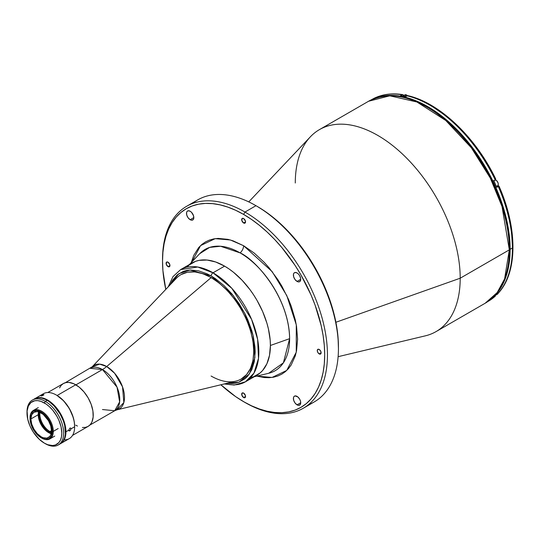 <?xml version="1.0" encoding="UTF-8"?>
<svg xmlns="http://www.w3.org/2000/svg" width="540" height="540" viewBox="0 0 540 540"><rect width="100%" height="100%" fill="white"/><g stroke="black" fill="none" stroke-linecap="round" stroke-linejoin="round"><path stroke-width="0.81" d="M319.201 353.909L321.125 352.802L320.558 354.044A2.72 1.573 60 0 1 319.201 353.909L317.837 352.471L317.27 350.575L317.837 349.333L319.201 349.468A2.72 1.573 60 0 1 320.976 351.864A2.72 1.573 60 0 1 320.558 354.044L319.201 353.909A2.72 1.573 60 0 1 317.419 351.513A2.72 1.573 60 0 1 317.837 349.333A2.72 1.573 60 0 1 319.201 349.468L320.558 350.906L321.125 352.802L319.201 353.909M190.168 219.706L193.826 217.593L190.168 219.706A5.184 2.99 60 0 1 186.779 215.143A5.184 2.99 60 0 1 187.576 210.985A5.184 2.99 60 0 1 190.168 211.241A5.184 2.99 60 0 1 193.55 215.811A5.184 2.99 60 0 1 192.753 219.962A5.184 2.99 60 0 1 190.168 219.706L188.129 217.823L186.779 215.143L186.57 212.578L187.117 211.363L188.129 210.782L190.168 211.241L191.565 212.375L193.55 215.811L193.759 218.376L193.212 219.584L191.565 220.199L190.168 219.706M297.061 404.851L300.726 402.739L297.061 404.851A5.184 2.99 60 0 1 293.672 400.288A5.184 2.99 60 0 1 294.469 396.137A5.184 2.99 60 0 1 297.061 396.394A5.184 2.99 60 0 1 300.443 400.957A5.184 2.99 60 0 1 299.653 405.108A5.184 2.99 60 0 1 297.061 404.851L295.022 402.968L293.672 400.288L293.463 397.724L294.01 396.515L295.022 395.928L297.776 396.887L299.653 399.127L300.443 400.957L300.726 402.739L300.105 404.73L298.458 405.344L297.061 404.851M297.061 281.421L300.726 279.308L297.061 281.421A5.184 2.99 60 0 1 293.672 276.858A5.184 2.99 60 0 1 294.469 272.7A5.184 2.99 60 0 1 297.061 272.957A5.184 2.99 60 0 1 300.443 277.526A5.184 2.99 60 0 1 299.653 281.678A5.184 2.99 60 0 1 297.061 281.421L295.022 279.531L293.672 276.858L293.463 274.293L294.01 273.078L295.022 272.498L297.061 272.957L298.458 274.091L299.653 275.697L300.652 278.438L300.652 280.091L299.653 281.678L298.458 281.907L297.061 281.421M168.028 266.632L169.952 265.518L168.028 266.632A2.72 1.573 60 0 1 166.246 264.236A2.72 1.573 60 0 1 166.664 262.055A2.72 1.573 60 0 1 168.028 262.19A2.72 1.573 60 0 1 169.803 264.587A2.72 1.573 60 0 1 169.385 266.767A2.72 1.573 60 0 1 168.028 266.632L166.246 264.236L166.664 262.055L168.028 262.19L169.803 264.587L169.803 266.288L168.764 266.888L168.028 266.632M243.614 222.993L245.538 221.879L243.614 222.993A2.72 1.573 60 0 1 241.832 220.597A2.72 1.573 60 0 1 242.251 218.417A2.72 1.573 60 0 1 243.614 218.552A2.72 1.573 60 0 1 245.39 220.948A2.72 1.573 60 0 1 244.971 223.128A2.72 1.573 60 0 1 243.614 222.993L241.832 220.597L242.251 218.417L243.614 218.552L245.39 220.948L245.39 222.649L244.35 223.25L243.614 222.993M243.614 397.548L245.538 396.441L243.614 397.548A2.72 1.573 60 0 1 241.832 395.152A2.72 1.573 60 0 1 242.251 392.971A2.72 1.573 60 0 1 243.614 393.107A2.72 1.573 60 0 1 245.39 395.503A2.72 1.573 60 0 1 244.971 397.683A2.72 1.573 60 0 1 243.614 397.548L241.832 395.152L242.251 392.971L243.614 393.107L245.39 395.503L245.39 397.204L244.35 397.805L243.614 397.548M338.121 356.683L425.338 335.84A116.613 67.325 -120 0 0 460.202 278.215L335.907 322.265L460.202 278.215A116.613 67.325 60 0 1 436.05 331.601L485.163 303.244A116.613 67.325 -120 0 0 509.315 249.858L460.202 278.215L509.315 249.858L504.603 278.876L497.205 292.538L485.163 303.244C501.235 293.335 509.409 275.36 509.693 249.332A1.296 0.749 180 0 1 509.315 249.858A1.296 0.749 0 0 0 509.693 249.332C510.26 208.109 484.448 153.934 449.719 123.323C419.141 96.944 392.087 89.586 368.55 101.264L389.792 95.803L416.894 101.986L445.757 120.481L471.346 147.771L490.313 178.092L502.045 206.57L509.315 249.858A116.613 67.325 -120 0 0 458.413 132.503A116.613 67.325 -120 0 0 368.55 101.264L319.437 129.62A116.613 67.325 60 0 1 409.3 160.859A116.613 67.325 60 0 1 460.202 278.215A116.613 67.325 -120 0 0 402.712 154.285A116.613 67.325 -120 0 0 310.412 136.775L248.751 201.886M509.315 248.798A1.296 0.749 180 0 1 509.693 249.332M192.436 203.546A116.613 67.325 60 0 1 255.98 205.693L257.357 206.489L255.98 205.7A116.613 67.325 -120 0 0 197.674 199.922L186.678 206.267A116.613 67.325 60 0 1 244.985 212.044L255.98 205.693L244.985 212.044A116.613 67.325 -120 0 0 162.526 259.652A116.613 67.325 -120 0 0 162.533 260.449A116.613 67.325 60 0 1 186.678 206.267M244.985 402.469L243.614 401.679A114.669 66.204 60 0 1 243.607 401.672A114.669 66.204 60 0 1 220.853 384.77L235.663 396.637L244.985 402.469A116.613 67.325 -120 0 0 327.443 354.861A116.613 67.325 -120 0 0 244.985 212.044L243.614 214.421L244.985 212.044A116.613 67.325 60 0 1 321.165 314.8A116.613 67.325 60 0 1 303.291 408.247A116.613 67.325 60 0 1 244.985 402.469M165.787 289.4A114.669 66.204 60 0 1 162.526 261.238A114.669 66.204 60 0 1 243.614 214.421A114.669 66.204 60 0 1 324.695 354.861A114.669 66.204 60 0 1 243.614 401.679L251.559 405.817L259.43 409.01L267.151 411.23L274.644 412.465L281.833 412.688L288.657 411.905L295.049 410.123L300.949 407.356L306.288 403.63L311.026 398.986L315.124 393.471L318.526 387.126L321.206 380.025L323.136 372.229L324.304 363.812L324.695 354.861L324.304 345.458L323.136 335.698L321.206 325.667L315.124 305.201L311.026 294.955L300.949 274.948L295.049 265.37L281.833 247.543L274.644 239.463L267.151 232.045L259.43 225.356L251.559 219.463L243.614 214.421L235.663 210.283L227.792 207.09L220.077 204.863L212.585 203.634L205.389 203.411L198.565 204.194L192.173 205.976L186.28 208.744L180.934 212.47L176.195 217.107L172.105 222.629L168.703 228.974L166.023 236.075L164.086 243.871L162.918 252.288L162.526 261.238L162.918 270.641L165.787 289.4M199.658 253.726L209.648 247.408L220.556 246.254L240.097 252.896A70.031 40.433 -120 0 1 289.615 338.668L270.398 345.478L289.615 338.668A70.031 40.433 -120 0 1 268.684 373.275L283.399 362.819L289.615 338.668C288.941 295.954 254.583 258.964 240.097 252.896A6.48 3.74 120 0 0 243.614 245.727L272.147 271.62L286.814 295.637L296.285 324.844L296.257 352.208L286.747 370.42L272.059 377.44L256.824 376.11L264.269 377.555L269.055 377.703L273.598 377.183L277.85 375.995L281.779 374.152L285.336 371.675L288.488 368.584L291.215 364.912L295.265 355.961L296.548 350.771L297.587 339.215L296.548 326.45L295.265 319.775L291.215 306.153L288.488 299.336L281.779 286.011L277.85 279.639L269.055 267.773L264.269 262.393L254.144 253.004L243.614 245.727A6.48 3.74 -60 0 1 240.097 252.896A70.031 40.433 -120 0 0 199.658 253.726L189.439 264.519M253.651 376.697L260.003 373.032L262.683 370.406L266.915 363.71L269.521 355.293L270.398 345.478A64.787 37.402 60 0 1 251.032 377.494M187.184 266.902A64.787 37.402 60 0 1 238.464 276.629A64.787 37.402 60 0 1 270.398 345.478L270.182 340.166L268.427 328.982L266.915 323.224L262.683 311.634L256.986 300.328L253.651 294.921L250.04 289.744L242.123 280.28L233.53 272.309L229.082 268.981L224.593 266.132L215.656 261.988L207.063 260.037L199.138 260.354L195.527 261.36L189.182 265.032M191.025 263.655L200.563 245.606L215.197 238.653L230.371 239.983L243.614 245.727L233.084 240.84L227.941 239.362L218.167 238.397L213.624 238.916L209.372 240.104L205.443 241.947L201.886 244.424L198.734 247.516L193.745 255.407L191.282 262.575M303.291 408.247L314.287 401.895A116.613 67.325 -120 0 0 332.161 308.455A116.613 67.325 -120 0 0 255.98 205.693L255.98 205.693A116.613 67.325 60 0 1 338.438 348.516A116.613 67.325 60 0 1 308.529 404.622M338.438 346.93A114.669 66.204 -120 0 0 257.357 206.489L265.302 211.525L273.173 217.418L280.894 224.107L288.387 231.532L302.4 248.272L314.692 267.01L324.769 287.024L332.262 307.537L334.949 317.736L336.879 327.76L338.047 337.527L338.438 348.516M295.286 183.006A116.613 67.325 60 0 1 319.437 129.62M180.968 274.651A60.251 34.783 60 0 1 211.093 277.634L211.093 277.634A60.251 34.783 -120 0 0 176.337 278.309L92.158 366.815A25.191 14.546 60 0 1 106.691 366.532L211.093 277.634L106.691 366.532L114.595 373.228L122.54 386.863L123.842 402.557L116.991 409.826A25.191 14.546 60 0 0 123.66 390.656A25.191 14.546 60 0 0 106.691 366.532A25.913 14.965 -60 0 1 102.458 369.549A25.913 14.965 120 0 0 106.691 366.532L99.671 364.142L92.158 366.815L65.286 382.732M102.458 409.536L114.703 410.751L119.644 401.888L117.038 387.173L102.458 369.549A24.489 14.141 -120 0 0 90.214 368.334L102.458 369.549L75.924 384.871L102.458 369.549A24.489 14.141 -120 0 1 118.456 391.129A24.489 14.141 -120 0 1 114.703 410.751L116.991 409.826L235.73 381.186A60.251 34.783 -120 0 0 251.681 335.333A60.251 34.783 -120 0 0 211.093 277.634A60.251 34.783 60 0 1 250.452 330.723A60.251 34.783 60 0 1 241.211 379.006A60.251 34.783 60 0 1 211.093 376.022M495.632 294.651L495.268 296.197L488.308 301.279A116.485 67.25 -120 0 0 495.045 296.359L493.58 297.203A116.485 67.25 -120 0 0 496.814 293.935L498.278 293.085A116.485 67.25 -120 0 0 512.433 247.954L510.138 249.278A116.485 67.25 60 0 1 489.821 300.091L496.26 294.104L500.418 288.495L503.874 282.056L506.594 274.84L508.558 266.915L509.747 258.37L510.138 249.278L509.747 239.726L508.558 229.81L506.594 219.618L503.874 209.263L496.26 188.426L486.014 168.095L473.533 149.06L459.297 132.05L451.683 124.517L443.846 117.72L435.848 111.733L427.775 106.616L419.702 102.411L411.71 99.164L403.866 96.91L396.252 95.661L388.949 95.431L382.016 96.228L373.606 98.806M492.838 183.573L493.331 184.234M371.574 99.671A116.485 67.25 60 0 1 402.017 94.784L400.545 95.627A116.485 67.25 60 0 1 405.776 96.687A116.485 67.25 -120 0 0 400.545 95.627L402.57 94.615L403.812 95.749L403.11 94.736L402.017 94.784A116.485 67.25 -120 0 0 371.824 99.522A116.485 67.25 -120 0 0 371.425 99.758M371.399 99.772L371.824 99.522C380.788 94.433 391.108 92.799 402.779 94.628L403.11 94.736M496.928 186.273A3.888 2.241 -120 0 0 497.543 186.239L496.577 186.793L498.731 185.935L498.278 186.482A116.485 67.25 60 0 1 512.433 247.954A116.485 67.25 60 0 1 498.278 293.085L498.528 292.903M432.817 106.893L444.785 115.074L456.469 125.111L467.593 136.796L477.927 149.864L487.235 164.032L495.308 178.976L495.693 178.949C475.902 137.471 439.81 102.985 408.092 95.702L407.241 95.843A116.485 67.25 60 0 1 495.045 179.476L495.632 178.922M496.564 186.192L498.542 185.976M504.515 201.474L508.882 216.931L511.535 232.004L512.433 246.368M495.693 294.995L495.045 296.359A116.485 67.25 60 0 1 487.998 301.455M495.045 296.359L493.58 297.203A116.485 67.25 60 0 0 496.814 293.935L498.596 292.829C517.772 271.91 517.583 227.799 498.933 185.956L496.814 187.326A116.485 67.25 -120 0 0 493.58 180.326A116.485 67.25 60 0 1 496.814 187.326L498.278 186.482A116.485 67.25 -120 0 1 512.433 247.954L510.138 249.278A116.485 67.25 60 0 0 461.855 134.811A116.485 67.25 60 0 0 373.606 98.8M408.773 96.194L407.241 95.843A116.485 67.25 -120 0 1 495.045 179.476L495.693 179.003M407.241 95.843L405.776 96.687L407.241 95.843M498.224 293.119L497.522 294.131A3.564 2.059 -120 0 0 498.19 293.139A3.564 2.059 60 0 1 497.745 293.963A3.564 2.059 60 0 1 496.523 294.26M498.258 184.248A3.436 1.985 -120 0 0 495.835 179.989L495.74 179.935A3.564 2.059 60 0 1 498.002 182.857A3.564 2.059 60 0 1 497.745 185.767A3.564 2.059 60 0 1 496.287 186.003M495.74 179.935L495.808 179.928C498.285 182.108 498.859 184.106 497.522 185.929A3.564 2.059 -120 0 0 498.069 183.074A3.564 2.059 -120 0 0 495.74 179.935L493.904 180.995L495.74 179.935A3.564 2.059 -120 0 0 494.829 179.604M494.849 179.591L496.307 180.313M498.265 184.194L498.218 183.62M498.076 183.013L496.76 180.738M407.491 95.728A3.564 2.059 -120 0 0 406.627 95.047L404.359 96.356L406.627 95.047A3.564 2.059 -120 0 0 404.845 94.871L402.827 96.039M404.622 95.04A3.564 2.059 60 0 1 406.627 95.047M407.194 95.431L406.714 95.101M51.428 432.27A14.249 8.228 60 0 1 49.903 431.521L51.503 430.596L49.903 431.521A14.249 8.228 -120 0 0 51.428 432.27M51.287 433.188A14.897 8.6 60 0 1 49.444 432.317L49.903 431.521L49.444 432.317L47.392 430.893L45.414 429.064L41.998 424.454L39.71 419.189L38.914 414.065L39.116 411.811M51.503 433.269L49.444 432.317A14.897 8.6 60 0 1 39.069 412.034M39.94 412.371A14.249 8.228 -120 0 0 49.903 431.521A14.249 8.228 60 0 1 39.94 412.371M82.438 427.505L85.462 427.383L88.115 426.398A24.745 14.29 -120 0 0 91.908 406.573A24.745 14.29 -120 0 0 75.742 384.764L57.139 395.503L75.742 384.764A24.745 14.29 -120 0 0 63.369 383.535L61.189 385.344L59.576 387.902M75.742 425.176L77.456 426.067M72.535 435.395L88.115 426.398L90.288 424.595L91.908 422.037L93.157 417.002L92.907 410.933L91.172 404.352L88.115 397.825L83.99 391.912L79.157 387.119L74.027 383.866L69.046 382.435L66.022 382.556L63.369 383.535L47.79 392.533M40.959 395.773A25.913 14.965 60 0 1 56.315 395.024A25.913 14.965 60 0 1 74.642 426.762L71.023 428.848L69.842 430.812L68.735 430.171L69.842 428.166L70.673 428.099L71.023 428.848L70.288 430.461L69.215 430.967L68.735 430.171L65.941 431.784L68.735 430.171L69.842 430.812L69.053 430.907L68.735 430.171L69.842 428.166L70.673 428.099L71.023 428.848L74.642 426.762A25.913 14.965 -120 0 0 63.328 400.68A25.913 14.965 -120 0 0 43.362 393.741L34.655 398.763A25.913 14.965 60 0 1 54.628 405.709A25.913 14.965 60 0 1 65.941 431.784L65.583 435.713L64.544 439.081L62.849 441.761L60.338 443.779A25.913 14.965 60 0 0 60.568 443.651A25.913 14.965 60 0 0 65.941 431.784L65.151 425.189L62.849 418.25L59.238 411.561L54.628 405.709L49.41 401.186L44.037 398.392L38.975 397.562L34.655 398.763A25.913 14.965 60 0 0 34.432 398.898L34.655 398.763M70.288 428.018L70.673 428.099M41.209 395.584L43.902 394.733L42.295 395.746L41.074 395.989L41.209 395.584M43.76 395.024L40.892 395.874L43.072 394.747L43.834 394.679L43.76 395.024M41.6 395.928L41.418 395.456L41.6 395.928M43.997 427.613L44.57 427.68M60.568 443.651L69.275 438.622A25.913 14.965 -120 0 0 74.642 426.762L74.642 426.236A25.265 14.587 -120 0 0 56.774 395.287L63.612 400.808L69.41 408.625L73.285 417.555L74.297 422.01L74.642 426.762A25.913 14.965 60 0 1 64.172 439.83M51.165 433.708A14.573 8.417 60 0 1 48.533 432.581A14.573 8.417 60 0 1 38.225 414.727L38.225 414.727A14.573 8.417 -120 0 0 51.165 433.708M38.225 414.47A15.221 8.789 -120 0 0 48.755 432.709M51.509 430.859A14.573 8.417 60 0 1 48.492 437.535A14.573 8.417 60 0 1 37.253 433.627A14.573 8.417 60 0 1 30.895 418.959L38.225 414.727L30.895 418.959L31.678 423.968L33.912 429.118L37.253 433.627L41.202 436.813L43.214 437.744L46.926 438.115L49.768 436.469L50.726 434.963L51.509 430.859L50.726 425.851L48.492 420.701L43.214 414.396L39.191 412.074L37.253 411.635L33.912 412.283L31.678 414.855L30.895 418.959A14.573 8.417 60 0 1 33.912 412.283A14.573 8.417 60 0 1 45.144 416.192A14.573 8.417 60 0 1 51.509 430.859M41.202 437.819L36.923 434.363L33.298 429.476L30.875 423.887L30.024 418.46L30.875 414.011L33.298 411.224L36.923 410.515L41.202 412.007L45.481 415.456L49.106 420.35L51.53 425.932L52.38 431.365L51.53 435.814L49.106 438.601L45.481 439.304L41.661 438.082A16.457 9.497 -120 0 0 53.291 431.365L52.38 431.365A15.809 9.126 60 0 1 41.202 437.819A15.809 9.126 60 0 1 30.024 418.46L30.024 417.926L30.024 418.46A15.809 9.126 60 0 1 41.202 412.007A15.809 9.126 60 0 1 52.38 431.365L53.291 431.365A16.457 9.497 -120 0 0 41.661 411.21A16.457 9.497 -120 0 0 30.024 417.926A16.457 9.497 60 0 1 33.433 410.393A16.457 9.497 60 0 1 46.109 414.801A16.457 9.497 60 0 1 53.291 431.365L58.151 428.558L53.291 431.365A16.457 9.497 60 0 1 49.889 438.899A16.457 9.497 60 0 1 41.425 437.947M38.563 411.885A14.573 8.417 -120 0 0 38.225 414.727A14.573 8.417 60 0 1 38.563 411.885M59.164 444.386A25.913 14.965 -120 0 0 60.116 443.914A25.913 14.965 -120 0 0 64.085 423.151A25.913 14.965 -120 0 0 47.156 400.315L45.326 401.369A25.913 14.965 60 0 1 62.255 424.204A25.913 14.965 60 0 1 58.28 444.974A25.913 14.965 60 0 1 45.326 443.691A25.913 14.965 -120 0 0 63.646 433.107A25.913 14.965 -120 0 0 45.326 401.369L44.408 402.962A24.617 14.216 60 0 1 61.817 433.107A24.617 14.216 60 0 1 44.408 443.158L47.803 444.737L52.616 445.52L55.451 444.974L58.88 442.584L60.487 440.039L61.479 436.84L61.817 433.107L61.067 426.843L58.88 420.248L56.714 415.955L52.616 410.069L49.464 406.742L46.116 404.042L41.013 401.382L37.746 400.639L34.736 400.761L30.949 402.536L28.323 406.08L27.081 411.089L27.749 419.276L29.936 425.871L33.365 432.223L39.352 439.378L44.408 443.158A24.617 14.216 60 0 1 27 413.006A24.617 14.216 60 0 1 44.408 402.962L45.326 401.369A25.913 14.965 -120 0 0 27 411.952L27 413.006M58.779 444.542L61.324 443.07L63.315 440.775L64.692 437.738L65.394 434.072L64.692 425.452L63.315 420.829L60.116 413.991L54.169 405.972L48.951 401.45L45.36 399.377L41.837 398.156L38.516 397.825L35.532 398.405L32.366 400.086A25.913 14.965 60 0 1 45.326 401.369L47.156 400.315A25.913 14.965 -120 0 0 34.202 399.033M27.007 412.493A25.913 14.965 60 0 1 32.366 400.086M211.194 275.981L233.118 295.4L244.694 313.2L253.058 335.367L254.921 357.446L249.426 373.937L238.97 382.171L227.029 383.279L231.93 383.515L235.629 383.089L239.099 382.124L245.194 378.608L247.766 376.09L251.829 369.657L254.327 361.57L255.177 352.154L254.961 347.051L253.28 336.319L251.829 330.791L247.766 319.66L245.194 314.179L239.099 303.615L231.93 293.949L223.965 285.538L215.507 278.714L211.194 275.981A2.592 1.499 -60 0 1 213.03 272.808A2.592 1.499 120 0 0 211.194 275.981L190.114 270.027L178.814 273.706L170.168 284.789L172.415 280.435L177.201 274.921L183.296 271.404L186.766 270.439L190.465 270.014L198.43 270.797L206.888 273.74L211.194 275.981M224.228 383.96L234.185 385.034L245.423 381.814L253.949 373.113L258.505 358.351L257.621 339.329L251.6 319.437L231.835 288.333L213.03 272.808A64.787 37.402 60 0 1 255.353 329.9A64.787 37.402 60 0 1 245.423 381.814A64.787 37.402 60 0 1 225.187 383.724M245.423 381.814L256.986 375.138A64.787 37.402 -120 0 0 266.915 323.224A64.787 37.402 -120 0 0 224.593 266.132L213.03 272.808L224.593 266.132A64.787 37.402 -120 0 0 192.2 262.926L180.637 269.602A64.787 37.402 60 0 1 213.03 272.808L197.762 267.017L180.637 269.602L172.969 276.635L168.183 286.882M241.211 379.006L246.618 374.544L250.56 368.314L252.983 360.484L253.8 351.358L252.983 341.294L250.56 330.662L246.618 319.882L241.319 309.373L234.866 299.525L227.502 290.729L219.51 283.311L211.194 277.567L202.885 273.719L194.893 271.904L187.529 272.194L181.076 274.583M162.526 259.652L162.526 261.238M268.684 373.275L254.225 376.731M255.98 205.693L257.357 206.489M114.703 410.751L89.768 425.142M488.308 301.279L487.877 301.523M497.522 294.131L495.619 295.232M497.522 185.929L496.469 186.543M407.545 95.708L406.688 95.04L404.845 94.871M56.315 395.024L56.774 395.287M38.286 407.592L33.433 410.393M54.742 436.091L49.889 438.899M60.116 443.914L58.28 444.974"/></g></svg>

